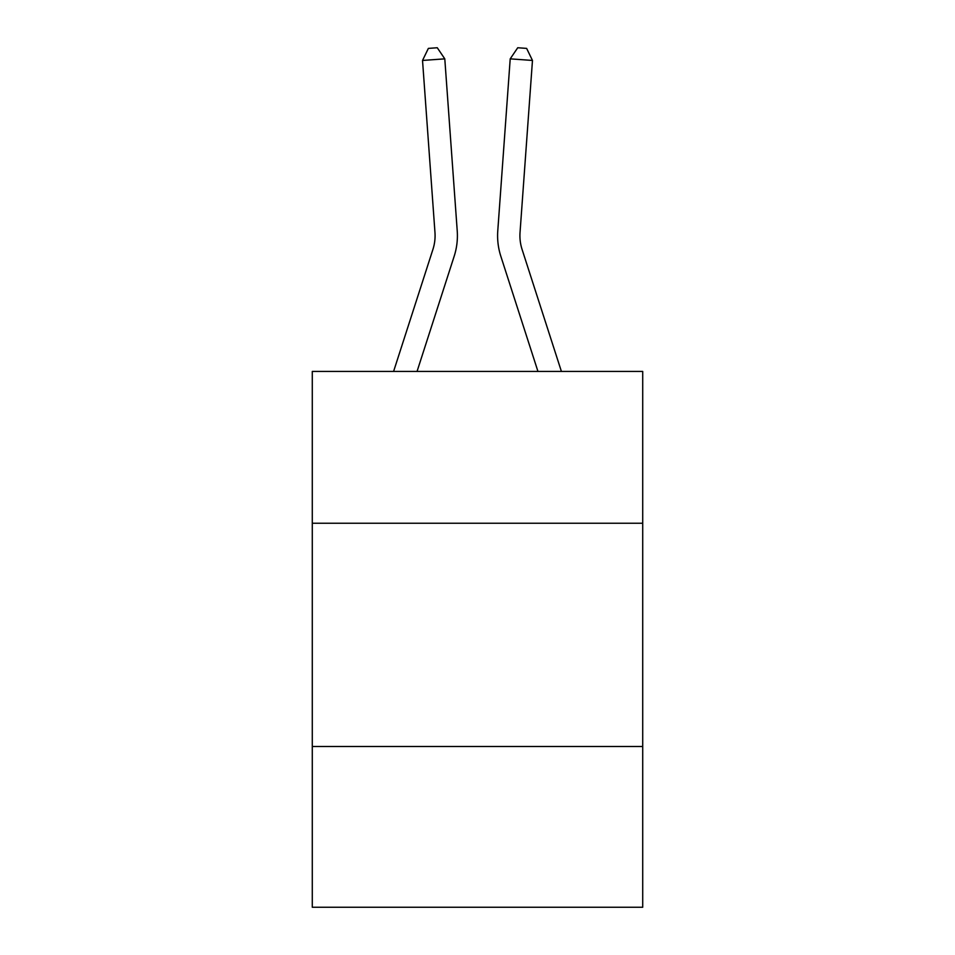 <?xml version="1.0" encoding="UTF-8"?>
<svg xmlns="http://www.w3.org/2000/svg" width="955" height="955" viewBox="0 0 955 955"><rect width="100%" height="100%" fill="white"/><g stroke="black" fill="none" stroke-linecap="round" stroke-linejoin="round"><path stroke-width="1.43" d="M642.715 523.245L642.715 371.435L312.285 371.435L312.285 523.245L642.715 523.245L642.715 907.25L312.285 907.25L312.285 523.245M642.715 746.5L312.285 746.5M457.23 230.859L444.791 58.852L457.23 230.859A66.981 66.981 134.6 0 1 454.174 256.25L417.049 371.435M434.967 232.471A44.646 44.646 -45.4 0 1 432.925 249.398A44.646 44.646 -45.4 0 0 434.967 232.471A44.646 44.646 -45.4 0 1 432.925 249.398A44.646 44.646 -45.4 0 0 434.967 232.471A44.646 44.646 -45.4 0 1 432.925 249.398A44.646 44.646 -45.4 0 0 434.967 232.471A44.646 44.646 -45.4 0 1 432.925 249.398A44.646 44.646 -45.4 0 0 434.967 232.471A44.646 44.646 -45.4 0 1 432.925 249.398A44.646 44.646 -45.4 0 0 434.967 232.471A44.646 44.646 -45.4 0 1 432.925 249.398A44.646 44.646 -45.4 0 0 434.967 232.471A44.646 44.646 -45.4 0 1 432.925 249.398A44.646 44.646 -45.4 0 0 434.967 232.471A44.646 44.646 -45.4 0 1 432.925 249.398A44.646 44.646 -45.4 0 0 434.967 232.471A44.646 44.646 -45.4 0 1 432.925 249.398A44.646 44.646 -45.4 0 0 434.967 232.471A44.646 44.646 -45.4 0 1 432.925 249.398A44.646 44.646 -45.4 0 0 434.967 232.471A44.646 44.646 -45.4 0 1 432.925 249.398A44.646 44.646 -45.4 0 0 434.967 232.471A44.646 44.646 -45.4 0 1 432.925 249.398A44.646 44.646 -45.4 0 0 434.967 232.471A44.646 44.646 -45.4 0 1 432.925 249.398A44.646 44.646 -45.4 0 0 434.967 232.471A44.646 44.646 -45.4 0 1 432.925 249.398A44.646 44.646 -45.4 0 0 434.967 232.471A44.646 44.646 -45.4 0 1 432.925 249.398A44.646 44.646 -45.4 0 0 434.967 232.471A44.646 44.646 -45.4 0 1 432.925 249.398A44.646 44.646 -45.4 0 0 434.967 232.471A44.646 44.646 -45.4 0 1 432.925 249.398A44.646 44.646 -45.4 0 0 434.967 232.471A44.646 44.646 -45.4 0 1 432.925 249.398A44.646 44.646 -45.4 0 0 434.967 232.471A44.646 44.646 -45.4 0 1 432.925 249.398A44.646 44.646 -45.4 0 0 434.967 232.471A44.646 44.646 -45.4 0 1 432.925 249.398A44.646 44.646 -45.4 0 0 434.967 232.471A44.646 44.646 -45.4 0 1 432.925 249.398A44.646 44.646 -45.4 0 0 434.967 232.471A44.646 44.646 -45.4 0 1 432.925 249.398A44.646 44.646 -45.4 0 0 434.967 232.471A44.646 44.646 -45.4 0 1 432.925 249.398A44.646 44.646 -45.4 0 0 434.967 232.471A44.646 44.646 -45.4 0 1 432.925 249.398A44.646 44.646 -45.4 0 0 434.967 232.471A44.646 44.646 -45.4 0 1 432.925 249.398A44.646 44.646 -45.4 0 0 434.967 232.471A44.646 44.646 -45.4 0 1 432.925 249.398A44.646 44.646 -45.4 0 0 434.967 232.471A44.646 44.646 -45.4 0 1 432.925 249.398A44.646 44.646 -45.4 0 0 434.967 232.471A44.646 44.646 -45.4 0 1 432.925 249.398L393.591 371.435L432.925 249.398A44.646 44.646 -17 0 0 434.967 232.471L422.528 60.452L428.365 48.395L437.271 47.75L444.791 58.852L422.528 60.452M561.409 371.435L522.075 249.398A44.646 44.646 17 0 1 520.033 232.471L532.472 60.452L510.209 58.852L497.77 230.859A66.981 66.981 -134.6 0 0 500.826 256.25L537.952 371.435L500.826 256.25M522.075 249.398A44.646 44.646 45.4 0 1 520.033 232.471A44.646 44.646 45.4 0 0 522.075 249.398A44.646 44.646 45.4 0 1 520.033 232.471A44.646 44.646 45.4 0 0 522.075 249.398A44.646 44.646 45.4 0 1 520.033 232.471A44.646 44.646 45.4 0 0 522.075 249.398A44.646 44.646 45.4 0 1 520.033 232.471A44.646 44.646 45.4 0 0 522.075 249.398A44.646 44.646 45.4 0 1 520.033 232.471A44.646 44.646 45.4 0 0 522.075 249.398A44.646 44.646 45.4 0 1 520.033 232.471A44.646 44.646 45.4 0 0 522.075 249.398A44.646 44.646 45.4 0 1 520.033 232.471A44.646 44.646 45.4 0 0 522.075 249.398A44.646 44.646 45.4 0 1 520.033 232.471A44.646 44.646 45.4 0 0 522.075 249.398A44.646 44.646 45.4 0 1 520.033 232.471A44.646 44.646 45.4 0 0 522.075 249.398A44.646 44.646 45.4 0 1 520.033 232.471A44.646 44.646 45.4 0 0 522.075 249.398A44.646 44.646 45.4 0 1 520.033 232.471A44.646 44.646 45.4 0 0 522.075 249.398A44.646 44.646 45.4 0 1 520.033 232.471A44.646 44.646 45.4 0 0 522.075 249.398A44.646 44.646 45.4 0 1 520.033 232.471A44.646 44.646 45.4 0 0 522.075 249.398A44.646 44.646 45.4 0 1 520.033 232.471A44.646 44.646 45.4 0 0 522.075 249.398A44.646 44.646 45.4 0 1 520.033 232.471A44.646 44.646 45.4 0 0 522.075 249.398A44.646 44.646 45.4 0 1 520.033 232.471A44.646 44.646 45.4 0 0 522.075 249.398A44.646 44.646 45.4 0 1 520.033 232.471A44.646 44.646 45.4 0 0 522.075 249.398A44.646 44.646 45.4 0 1 520.033 232.471A44.646 44.646 45.4 0 0 522.075 249.398A44.646 44.646 45.4 0 1 520.033 232.471A44.646 44.646 45.4 0 0 522.075 249.398A44.646 44.646 45.4 0 1 520.033 232.471A44.646 44.646 45.4 0 0 522.075 249.398A44.646 44.646 45.4 0 1 520.033 232.471A44.646 44.646 45.4 0 0 522.075 249.398A44.646 44.646 45.4 0 1 520.033 232.471A44.646 44.646 45.4 0 0 522.075 249.398A44.646 44.646 45.4 0 1 520.033 232.471A44.646 44.646 45.4 0 0 522.075 249.398A44.646 44.646 45.4 0 1 520.033 232.471A44.646 44.646 45.4 0 0 522.075 249.398A44.646 44.646 45.4 0 1 520.033 232.471A44.646 44.646 45.4 0 0 522.075 249.398A44.646 44.646 45.4 0 1 520.033 232.471A44.646 44.646 45.4 0 0 522.075 249.398A44.646 44.646 45.4 0 1 520.033 232.471A44.646 44.646 45.4 0 0 522.075 249.398A44.646 44.646 45.4 0 1 520.033 232.471M532.472 60.452L526.635 48.395L517.729 47.75L510.209 58.852L497.77 230.859"/></g></svg>
